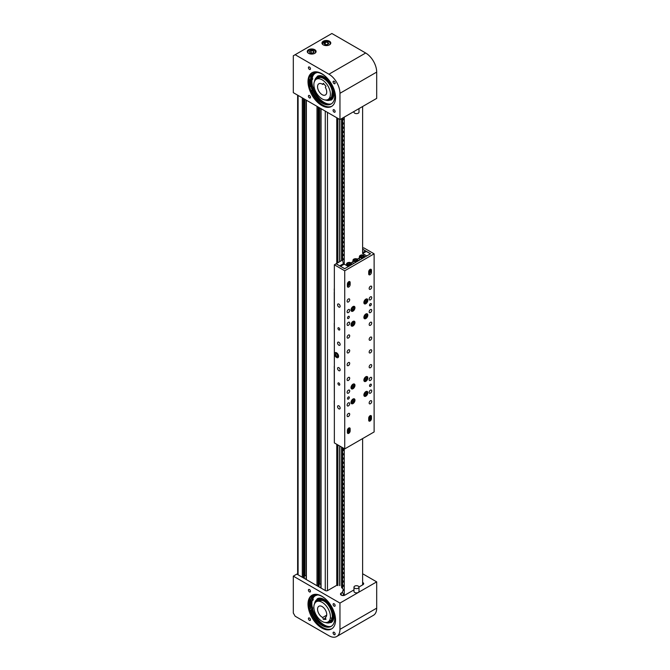 <?xml version="1.0" encoding="UTF-8"?>
<svg xmlns="http://www.w3.org/2000/svg" width="670" height="670" viewBox="0 0 670 670"><rect width="100%" height="100%" fill="white"/><g stroke="black" fill="none" stroke-linecap="round" stroke-linejoin="round"><path stroke-width="1" d="M336.767 585.304L336.767 444.31M336.767 263.318L336.767 117.752M304.389 99.059L304.389 577.573L303.627 578.017M304.867 99.336L304.867 575.513L304.389 575.79M306.14 575.748L304.867 575.513M319.079 107.535L319.079 586.057L318.317 586.493M319.557 107.811L319.557 583.997L319.079 584.274M320.838 584.232L319.557 583.997M309.44 620.395A1.457 0.838 60 0 1 308.493 619.114A1.457 0.838 60 0 1 308.711 617.949A1.457 0.838 60 0 1 309.44 618.016A1.457 0.838 60 0 1 310.394 619.298A1.457 0.838 60 0 1 310.168 620.47A1.457 0.838 60 0 1 309.44 620.395M334.112 634.641A1.457 0.838 60 0 1 333.166 633.359A1.457 0.838 60 0 1 333.384 632.195A1.457 0.838 60 0 1 334.112 632.262A1.457 0.838 60 0 1 335.067 633.544A1.457 0.838 60 0 1 334.841 634.708A1.457 0.838 60 0 1 334.112 634.641M309.44 591.903A1.457 0.838 60 0 1 308.493 590.622A1.457 0.838 60 0 1 308.711 589.458A1.457 0.838 60 0 1 309.44 589.533A1.457 0.838 60 0 1 310.394 590.814A1.457 0.838 60 0 1 310.168 591.979A1.457 0.838 60 0 1 309.44 591.903M334.112 606.149A1.457 0.838 60 0 1 333.166 604.868A1.457 0.838 60 0 1 333.384 603.704A1.457 0.838 60 0 1 334.112 603.77A1.457 0.838 60 0 1 335.067 605.06A1.457 0.838 60 0 1 334.841 606.224A1.457 0.838 60 0 1 334.112 606.149M309.063 605.973L309.691 605.621A20.259 11.692 60 0 1 309.758 599.516M342.604 592.213L341.248 593A2.596 1.499 0 0 0 340.486 594.064A2.596 1.499 0 0 0 341.248 595.119A2.596 1.499 0 0 0 344.916 595.119L353.969 589.893M310.227 605.822A19.48 11.248 60 0 1 310.294 600.002M321.776 627.991A19.48 11.248 60 0 1 309.054 610.822A19.48 11.248 60 0 1 312.036 595.22A19.48 11.248 60 0 1 321.776 596.183A19.48 11.248 60 0 1 334.506 613.343A19.48 11.248 60 0 1 331.516 628.954A19.48 11.248 60 0 1 321.776 627.991M331.968 628.669A19.48 11.248 60 0 1 322.697 627.455A19.48 11.248 60 0 1 310.101 610.713A19.48 11.248 60 0 1 312.505 594.968M328.937 635.73L295.152 616.216L293.309 613.042L293.309 576.141L339.958 603.075L339.958 629.365A15.586 8.995 60 0 1 336.734 636.5A15.586 8.995 60 0 1 328.937 635.73M362.621 573.746L376.691 581.87L376.691 608.159A15.586 8.995 60 0 1 373.458 615.294L336.734 636.5M358.986 586.995L362.914 584.726A2.596 1.499 0 0 0 363.676 583.67A2.596 1.499 0 0 0 362.621 582.465M293.309 576.141L296.852 574.098L325.402 590.588A1.558 0.896 0 0 0 327.605 590.588L337.714 584.751M376.691 581.87L339.958 603.075M325.545 618.067L323.342 619.34L325.989 619.39L325.36 617.514A6.491 3.752 -120 0 0 325.394 617.497A6.491 3.752 -120 0 0 326.282 611.961A6.491 3.752 -120 0 0 318.895 606.25A6.491 3.752 -120 0 0 318.007 611.785A6.491 3.752 -120 0 0 322.714 617.464L326.7 615.152M314.699 611.718A11.683 6.75 -120 0 0 327.99 621.995A11.683 6.75 -120 0 0 329.59 612.028A11.683 6.75 -120 0 0 316.299 601.752A11.683 6.75 -120 0 0 314.699 611.718M323.342 619.34L322.714 617.464M314.322 604.281L317.287 598.787A13.769 7.948 60 0 1 322.211 598.57A13.769 7.948 60 0 1 332.739 610.328A13.769 7.948 60 0 1 331.047 622.623L324.808 622.447M312.622 608.955A17.403 10.05 -120 0 0 326.633 626.048A17.403 10.05 -120 0 0 330.109 626.576M317.697 594.91L315.461 595.638A17.403 10.05 -120 0 0 312.915 598.461M312.161 600.663A17.403 10.05 -120 0 0 312.145 606.811M310.679 608.745L310.378 607.665L310.679 608.745M311.098 599.885L310.805 598.804L311.098 599.885M309.104 606.275L310.503 606.802A1.633 0.946 60 0 1 310.763 606.936A1.633 0.946 60 0 1 311.784 608.377A1.633 0.946 60 0 1 311.525 609.65A1.633 0.946 60 0 1 311.29 609.717A1.231 0.712 -120 0 0 311.115 609.775A1.231 0.712 -120 0 0 310.947 610.822A17.738 10.243 -120 0 0 321.567 625.11A17.738 10.243 -120 0 0 331.106 626.4A17.738 10.243 -120 0 0 333.953 612.615A17.738 10.243 -120 0 0 322.906 596.962A17.738 10.243 -120 0 0 313.367 595.672A17.738 10.243 -120 0 0 311.592 597.23A1.231 0.712 -120 0 0 311.818 598.687A1.633 0.946 60 0 1 311.944 600.781A1.633 0.946 60 0 1 310.805 600.462L309.523 599.298M309.691 605.621L311.424 606.266A1.633 0.946 60 0 1 311.684 606.4A1.633 0.946 60 0 1 312.706 607.849A1.633 0.946 60 0 1 312.438 609.114L311.525 609.65M311.843 609.466A1.231 0.712 -120 0 0 311.86 610.295A17.738 10.243 -120 0 0 322.479 624.582A17.738 10.243 -120 0 0 331.55 626.115M313.836 595.429A17.738 10.243 -120 0 0 312.513 596.694A1.231 0.712 -120 0 0 312.731 598.159A1.633 0.946 60 0 1 312.865 600.253L311.944 600.781M359.003 587.171L359.003 591.409A2.521 1.457 180 0 1 358.81 591.97A2.521 1.457 180 0 1 355.996 592.833A2.521 1.457 180 0 1 353.969 591.409L353.969 587.171A2.521 1.457 180 0 1 354.162 586.61A2.521 1.457 180 0 1 356.976 585.739A2.521 1.457 180 0 1 359.003 587.171A2.521 1.457 180 0 1 358.81 587.724A2.521 1.457 180 0 1 355.996 588.595A2.521 1.457 180 0 1 353.969 587.171M309.44 67.034A1.457 0.838 -120 0 0 308.711 66.958A1.457 0.838 -120 0 0 308.493 68.122A1.457 0.838 -120 0 0 309.44 69.412A1.457 0.838 -120 0 0 310.168 69.479A1.457 0.838 -120 0 0 310.394 68.315A1.457 0.838 -120 0 0 309.44 67.034M334.112 81.279A1.457 0.838 -120 0 0 333.384 81.204A1.457 0.838 -120 0 0 333.166 82.368A1.457 0.838 -120 0 0 334.112 83.65A1.457 0.838 -120 0 0 334.841 83.725A1.457 0.838 -120 0 0 335.067 82.561A1.457 0.838 -120 0 0 334.112 81.279M309.44 95.525A1.457 0.838 -120 0 0 308.711 95.45A1.457 0.838 -120 0 0 308.493 96.614A1.457 0.838 -120 0 0 309.44 97.895A1.457 0.838 -120 0 0 310.168 97.971A1.457 0.838 -120 0 0 310.394 96.807A1.457 0.838 -120 0 0 309.44 95.525M334.112 109.763A1.457 0.838 -120 0 0 333.384 109.696A1.457 0.838 -120 0 0 333.166 110.86A1.457 0.838 -120 0 0 334.112 112.141A1.457 0.838 -120 0 0 334.841 112.217A1.457 0.838 -120 0 0 335.067 111.052A1.457 0.838 -120 0 0 334.112 109.763M309.49 79.286A20.259 11.692 -120 0 0 310.243 85.936L309.574 86.321M329.489 41.239A4.414 2.546 0 0 0 324.682 40.686A4.414 2.546 0 0 0 321.952 43.039A4.414 2.546 0 0 0 323.25 44.848A4.414 2.546 0 0 0 328.057 45.401A4.414 2.546 0 0 0 330.787 43.039A4.414 2.546 0 0 0 329.489 41.239M314.8 49.722A4.414 2.546 0 0 0 309.984 49.17A4.414 2.546 0 0 0 307.262 51.523A4.414 2.546 0 0 0 308.552 53.324A4.414 2.546 0 0 0 313.367 53.876A4.414 2.546 0 0 0 316.089 51.523A4.414 2.546 0 0 0 314.8 49.722M310.763 86.028A19.48 11.248 60 0 1 310.043 79.688M331.968 106.17A19.48 11.248 60 0 1 322.697 104.964A19.48 11.248 60 0 1 310.101 88.214A19.48 11.248 60 0 1 312.505 72.469M321.776 73.683A19.48 11.248 -120 0 0 312.036 72.72A19.48 11.248 -120 0 0 309.054 88.323A19.48 11.248 -120 0 0 321.776 105.492A19.48 11.248 -120 0 0 331.516 106.455A19.48 11.248 -120 0 0 334.506 90.844A19.48 11.248 -120 0 0 321.776 73.683M339.958 119.595L376.691 98.39L376.691 72.092A15.586 8.995 -120 0 0 365.669 53.005L331.876 33.5L293.309 55.769L293.309 92.661L339.958 119.595L339.958 93.298A15.586 8.995 -120 0 0 328.937 74.211L295.152 54.705M322.714 84.437L323.342 83.289L325.989 86.296L325.36 87.443A6.491 3.752 60 0 1 326.282 94.068A6.491 3.752 60 0 1 325.394 94.998A6.491 3.752 60 0 1 319.49 92.167A6.491 3.752 60 0 1 318.007 84.688A6.491 3.752 60 0 1 318.895 83.75A6.491 3.752 60 0 1 322.714 84.437L323.803 83.809M329.59 97.82A11.683 6.75 -120 0 0 326.927 84.353A11.683 6.75 -120 0 0 316.299 79.253A11.683 6.75 -120 0 0 314.699 80.936A11.683 6.75 -120 0 0 317.362 94.395A11.683 6.75 -120 0 0 327.99 99.495A11.683 6.75 -120 0 0 329.59 97.82M314.322 81.782L317.287 76.288A13.769 7.948 60 0 1 327.37 79.454A13.769 7.948 60 0 1 333.836 92.519A13.769 7.948 60 0 1 331.047 100.132L324.808 99.947M317.237 72.486L315.461 73.139A17.403 10.05 -120 0 0 312.279 77.678M311.91 79.814A17.403 10.05 -120 0 0 311.944 82.762A17.403 10.05 -120 0 0 312.689 86.706M313.367 88.8A17.403 10.05 -120 0 0 330.938 103.984M310.512 78.155L310.88 79.278L310.512 78.155M311.316 87.695L311.684 88.809L311.316 87.695M309.054 78.976L310.411 79.956A1.633 0.946 -120 0 0 310.679 80.107A1.633 0.946 -120 0 0 311.374 80.132A1.633 0.946 -120 0 0 311.089 77.837A1.231 0.712 60 0 1 310.696 76.33A17.738 10.243 60 0 1 313.367 73.298A17.738 10.243 60 0 1 320.964 73.507A17.738 10.243 60 0 1 333.568 88.976A17.738 10.243 60 0 1 331.106 104.017A17.738 10.243 60 0 1 323.518 103.808A17.738 10.243 60 0 1 311.927 90.961A1.231 0.712 60 0 1 312.027 89.738A1.231 0.712 60 0 1 312.094 89.705A1.633 0.946 -120 0 0 312.178 89.663A1.633 0.946 -120 0 0 312.346 88.113A1.633 0.946 -120 0 0 310.989 86.773L309.624 86.522M311.374 80.132L312.295 79.596A1.633 0.946 -120 0 0 312.011 77.301A1.231 0.712 60 0 1 311.617 75.794A17.738 10.243 60 0 1 313.836 73.047M331.558 103.733A17.738 10.243 60 0 1 324.439 103.272A17.738 10.243 60 0 1 312.848 90.425A1.231 0.712 60 0 1 312.865 89.278M312.262 89.612L313.016 89.177A1.633 0.946 -120 0 0 313.099 89.135A1.633 0.946 -120 0 0 313.267 87.577A1.633 0.946 -120 0 0 311.91 86.237L310.243 85.936M353.969 111.505L353.969 112.175A2.521 1.457 0 0 0 357.453 113.515A2.521 1.457 0 0 0 359.003 112.175L359.003 108.599M309.984 52.93L312.295 53.29L313.996 52.31L313.376 50.97L311.056 50.61L309.364 51.59L309.984 52.93M312.798 52.997L310.562 53.014M311.19 53.114L311.056 50.61M313.376 52.662L313.376 50.97M325.453 42.185L323.987 43.29L324.908 44.563L327.287 44.748L328.744 43.642L327.831 42.369L325.453 42.185L325.092 44.58M327.647 44.471L325.612 44.622M327.831 44.337L327.831 42.369M341.641 118.623L341.641 260.504L341.658 118.607M341.658 587.799L341.658 447.133L341.641 586.736M341.708 587.858L341.708 447.166M341.708 260.471L341.708 118.582L341.692 260.479M341.692 447.15L341.692 587.749M338.853 304.079A1.817 1.047 -120 0 0 337.948 303.987A1.817 1.047 -120 0 0 337.672 305.445A1.817 1.047 -120 0 0 338.853 307.044A1.817 1.047 -120 0 0 339.765 307.136A1.817 1.047 -120 0 0 340.042 305.679A1.817 1.047 -120 0 0 338.853 304.079M338.853 327.831A1.298 0.754 -120 0 0 338.208 327.764A1.298 0.754 -120 0 0 338.007 328.803A1.298 0.754 -120 0 0 338.853 329.95A1.298 0.754 -120 0 0 339.506 330.017A1.298 0.754 -120 0 0 339.707 328.97A1.298 0.754 -120 0 0 338.853 327.831M338.853 342.244A1.817 1.047 -120 0 0 337.948 342.161A1.817 1.047 -120 0 0 337.672 343.618A1.817 1.047 -120 0 0 338.853 345.217A1.817 1.047 -120 0 0 339.765 345.31A1.817 1.047 -120 0 0 340.042 343.852A1.817 1.047 -120 0 0 338.853 342.244M338.853 367.696A1.817 1.047 -120 0 0 337.948 367.604A1.817 1.047 -120 0 0 337.672 369.061A1.817 1.047 -120 0 0 338.853 370.661A1.817 1.047 -120 0 0 339.765 370.753A1.817 1.047 -120 0 0 340.042 369.296A1.817 1.047 -120 0 0 338.853 367.696M338.853 382.964A1.298 0.754 -120 0 0 338.208 382.897A1.298 0.754 -120 0 0 338.007 383.935A1.298 0.754 -120 0 0 338.853 385.083A1.298 0.754 -120 0 0 339.506 385.149A1.298 0.754 -120 0 0 339.707 384.103A1.298 0.754 -120 0 0 338.853 382.964M338.853 405.861A1.817 1.047 -120 0 0 337.948 405.777A1.817 1.047 -120 0 0 337.672 407.226A1.817 1.047 -120 0 0 338.853 408.834A1.817 1.047 -120 0 0 339.765 408.926A1.817 1.047 -120 0 0 340.042 407.469A1.817 1.047 -120 0 0 338.853 405.861M336.558 352.797A2.856 1.65 -120 0 0 335.134 352.654A2.856 1.65 -120 0 0 334.699 354.941A2.856 1.65 -120 0 0 336.558 357.462A2.856 1.65 -120 0 0 337.99 357.604A2.856 1.65 -120 0 0 338.425 355.318A2.856 1.65 -120 0 0 336.558 352.797M335.93 352.546A2.856 1.65 -120 0 0 335.829 353.157L337.973 355.058L337.655 356.599A2.856 1.65 -120 0 0 337.847 356.716A2.856 1.65 -120 0 0 338.476 356.968M370.443 386.356A1.298 0.754 120 0 0 371.289 385.208A1.298 0.754 120 0 0 371.096 384.17A1.298 0.754 120 0 0 370.443 384.237A1.298 0.754 120 0 0 369.597 385.376A1.298 0.754 120 0 0 369.79 386.423A1.298 0.754 120 0 0 370.443 386.356M348.408 318.501A1.298 0.754 120 0 0 349.254 317.354A1.298 0.754 120 0 0 349.053 316.315A1.298 0.754 120 0 0 348.408 316.374A1.298 0.754 120 0 0 347.554 317.521A1.298 0.754 120 0 0 347.755 318.56A1.298 0.754 120 0 0 348.408 318.501M370.443 305.771A1.298 0.754 120 0 0 371.289 304.632A1.298 0.754 120 0 0 371.096 303.594A1.298 0.754 120 0 0 370.443 303.652A1.298 0.754 120 0 0 369.597 304.8A1.298 0.754 120 0 0 369.79 305.838A1.298 0.754 120 0 0 370.443 305.771M348.408 399.077A1.298 0.754 120 0 0 349.254 397.93A1.298 0.754 120 0 0 349.053 396.891A1.298 0.754 120 0 0 348.408 396.958A1.298 0.754 120 0 0 347.554 398.106A1.298 0.754 120 0 0 347.755 399.144A1.298 0.754 120 0 0 348.408 399.077M348.777 428.021A1.951 1.122 120 0 0 347.395 430.408L347.395 432.527A1.951 1.122 120 0 0 347.797 433.423A1.951 1.122 120 0 0 349.296 432.895A1.951 1.122 120 0 0 350.15 430.936L350.15 428.817A1.951 1.122 120 0 0 349.748 427.929A1.951 1.122 120 0 0 348.777 428.021M370.075 415.727A1.951 1.122 120 0 0 368.701 418.114L368.701 420.232A1.951 1.122 120 0 0 369.103 421.12A1.951 1.122 120 0 0 370.602 420.601A1.951 1.122 120 0 0 371.456 418.641L371.456 416.522A1.951 1.122 120 0 0 371.046 415.626A1.951 1.122 120 0 0 370.075 415.727M370.075 269.407A1.951 1.122 120 0 0 368.701 271.794L368.701 273.913A1.951 1.122 120 0 0 369.103 274.809A1.951 1.122 120 0 0 370.602 274.281A1.951 1.122 120 0 0 371.456 272.322L371.456 270.203A1.951 1.122 120 0 0 371.046 269.315A1.951 1.122 120 0 0 370.075 269.407M348.777 281.71A1.951 1.122 120 0 0 347.395 284.088L347.395 286.216A1.951 1.122 120 0 0 347.797 287.103A1.951 1.122 120 0 0 349.296 286.584A1.951 1.122 120 0 0 350.15 284.624L350.15 282.505A1.951 1.122 120 0 0 349.748 281.609A1.951 1.122 120 0 0 348.777 281.71M348.408 338.007A1.817 1.047 120 0 0 349.598 336.407A1.817 1.047 120 0 0 349.313 334.95A1.817 1.047 120 0 0 348.408 335.042A1.817 1.047 120 0 0 347.219 336.642A1.817 1.047 120 0 0 347.496 338.099A1.817 1.047 120 0 0 348.408 338.007M370.443 340.125A1.817 1.047 120 0 0 371.632 338.526A1.817 1.047 120 0 0 371.356 337.069A1.817 1.047 120 0 0 370.443 337.161A1.817 1.047 120 0 0 369.254 338.76A1.817 1.047 120 0 0 369.53 340.218A1.817 1.047 120 0 0 370.443 340.125M348.408 352.847A1.817 1.047 120 0 0 349.598 351.248A1.817 1.047 120 0 0 349.313 349.79A1.817 1.047 120 0 0 348.408 349.882A1.817 1.047 120 0 0 347.219 351.482A1.817 1.047 120 0 0 347.496 352.939A1.817 1.047 120 0 0 348.408 352.847M348.408 416.464A1.817 1.047 120 0 0 349.598 414.864A1.817 1.047 120 0 0 349.313 413.407A1.817 1.047 120 0 0 348.408 413.499A1.817 1.047 120 0 0 347.219 415.099A1.817 1.047 120 0 0 347.496 416.556A1.817 1.047 120 0 0 348.408 416.464M348.408 312.563A1.817 1.047 120 0 0 349.598 310.955A1.817 1.047 120 0 0 349.313 309.498A1.817 1.047 120 0 0 348.408 309.59A1.817 1.047 120 0 0 347.219 311.19A1.817 1.047 120 0 0 347.496 312.647A1.817 1.047 120 0 0 348.408 312.563M370.443 312.563A1.817 1.047 120 0 0 371.632 310.955A1.817 1.047 120 0 0 371.356 309.498A1.817 1.047 120 0 0 370.443 309.59A1.817 1.047 120 0 0 369.254 311.19A1.817 1.047 120 0 0 369.53 312.647A1.817 1.047 120 0 0 370.443 312.563M348.408 325.285A1.817 1.047 120 0 0 349.598 323.685A1.817 1.047 120 0 0 349.313 322.228A1.817 1.047 120 0 0 348.408 322.312A1.817 1.047 120 0 0 347.219 323.92A1.817 1.047 120 0 0 347.496 325.377A1.817 1.047 120 0 0 348.408 325.285M370.443 325.285A1.817 1.047 120 0 0 371.632 323.685A1.817 1.047 120 0 0 371.356 322.228A1.817 1.047 120 0 0 370.443 322.312A1.817 1.047 120 0 0 369.254 323.92A1.817 1.047 120 0 0 369.53 325.377A1.817 1.047 120 0 0 370.443 325.285M348.408 405.861A1.817 1.047 120 0 0 349.598 404.261A1.817 1.047 120 0 0 349.313 402.804A1.817 1.047 120 0 0 348.408 402.896A1.817 1.047 120 0 0 347.219 404.496A1.817 1.047 120 0 0 347.496 405.953A1.817 1.047 120 0 0 348.408 405.861M348.408 393.139A1.817 1.047 120 0 0 349.598 391.54A1.817 1.047 120 0 0 349.313 390.082A1.817 1.047 120 0 0 348.408 390.175A1.817 1.047 120 0 0 347.219 391.774A1.817 1.047 120 0 0 347.496 393.231A1.817 1.047 120 0 0 348.408 393.139M348.408 380.418A1.817 1.047 120 0 0 349.598 378.818A1.817 1.047 120 0 0 349.313 377.361A1.817 1.047 120 0 0 348.408 377.445A1.817 1.047 120 0 0 347.219 379.053A1.817 1.047 120 0 0 347.496 380.51A1.817 1.047 120 0 0 348.408 380.418M348.408 365.577A1.817 1.047 120 0 0 349.598 363.969A1.817 1.047 120 0 0 349.313 362.512A1.817 1.047 120 0 0 348.408 362.604A1.817 1.047 120 0 0 347.219 364.204A1.817 1.047 120 0 0 347.496 365.661A1.817 1.047 120 0 0 348.408 365.577M370.443 352.847A1.817 1.047 120 0 0 371.632 351.248A1.817 1.047 120 0 0 371.356 349.79A1.817 1.047 120 0 0 370.443 349.882A1.817 1.047 120 0 0 369.254 351.482A1.817 1.047 120 0 0 369.53 352.939A1.817 1.047 120 0 0 370.443 352.847M370.443 367.696A1.817 1.047 120 0 0 371.632 366.088A1.817 1.047 120 0 0 371.356 364.639A1.817 1.047 120 0 0 370.443 364.723A1.817 1.047 120 0 0 369.254 366.331A1.817 1.047 120 0 0 369.53 367.788A1.817 1.047 120 0 0 370.443 367.696M370.443 380.418A1.817 1.047 120 0 0 371.632 378.818A1.817 1.047 120 0 0 371.356 377.361A1.817 1.047 120 0 0 370.443 377.445A1.817 1.047 120 0 0 369.254 379.053A1.817 1.047 120 0 0 369.53 380.51A1.817 1.047 120 0 0 370.443 380.418M370.443 393.139A1.817 1.047 120 0 0 371.632 391.54A1.817 1.047 120 0 0 371.356 390.082A1.817 1.047 120 0 0 370.443 390.175A1.817 1.047 120 0 0 369.254 391.774A1.817 1.047 120 0 0 369.53 393.231A1.817 1.047 120 0 0 370.443 393.139M370.443 299.833A1.817 1.047 120 0 0 371.632 298.234A1.817 1.047 120 0 0 371.356 296.776A1.817 1.047 120 0 0 370.443 296.869A1.817 1.047 120 0 0 369.254 298.468A1.817 1.047 120 0 0 369.53 299.925A1.817 1.047 120 0 0 370.443 299.833M370.443 289.231A1.817 1.047 120 0 0 371.632 287.631A1.817 1.047 120 0 0 371.356 286.174A1.817 1.047 120 0 0 370.443 286.266A1.817 1.047 120 0 0 369.254 287.866A1.817 1.047 120 0 0 369.53 289.323A1.817 1.047 120 0 0 370.443 289.231M348.408 301.961A1.817 1.047 120 0 0 349.598 300.353A1.817 1.047 120 0 0 349.313 298.895A1.817 1.047 120 0 0 348.408 298.988A1.817 1.047 120 0 0 347.219 300.587A1.817 1.047 120 0 0 347.496 302.044A1.817 1.047 120 0 0 348.408 301.961M370.443 403.742A1.817 1.047 120 0 0 371.632 402.142A1.817 1.047 120 0 0 371.356 400.685A1.817 1.047 120 0 0 370.443 400.777A1.817 1.047 120 0 0 369.254 402.377A1.817 1.047 120 0 0 369.53 403.834A1.817 1.047 120 0 0 370.443 403.742M365.853 318.552A2.789 1.608 120 0 0 367.679 316.089A2.789 1.608 120 0 0 367.244 313.853A2.789 1.608 120 0 0 365.853 313.996A2.789 1.608 120 0 0 364.028 316.449A2.789 1.608 120 0 0 364.455 318.685A2.789 1.608 120 0 0 365.853 318.552M365.853 381.322A2.789 1.608 120 0 0 367.679 378.86A2.789 1.608 120 0 0 367.244 376.624A2.789 1.608 120 0 0 365.853 376.758A2.789 1.608 120 0 0 364.028 379.22A2.789 1.608 120 0 0 364.455 381.456A2.789 1.608 120 0 0 365.853 381.322M352.998 388.742A2.789 1.608 120 0 0 354.824 386.28A2.789 1.608 120 0 0 354.397 384.044A2.789 1.608 120 0 0 352.998 384.178A2.789 1.608 120 0 0 351.172 386.64A2.789 1.608 120 0 0 351.599 388.876A2.789 1.608 120 0 0 352.998 388.742M352.998 403.583A2.789 1.608 120 0 0 354.824 401.121A2.789 1.608 120 0 0 354.397 398.885A2.789 1.608 120 0 0 352.998 399.027A2.789 1.608 120 0 0 351.172 401.489A2.789 1.608 120 0 0 351.599 403.725A2.789 1.608 120 0 0 352.998 403.583M352.998 325.972A2.789 1.608 120 0 0 354.824 323.51A2.789 1.608 120 0 0 354.397 321.273A2.789 1.608 120 0 0 352.998 321.416A2.789 1.608 120 0 0 351.172 323.87A2.789 1.608 120 0 0 351.599 326.114A2.789 1.608 120 0 0 352.998 325.972M365.853 303.711A2.789 1.608 120 0 0 367.679 301.249A2.789 1.608 120 0 0 367.244 299.013A2.789 1.608 120 0 0 365.853 299.147A2.789 1.608 120 0 0 364.028 301.609A2.789 1.608 120 0 0 364.455 303.845A2.789 1.608 120 0 0 365.853 303.711M352.998 311.131A2.789 1.608 120 0 0 354.824 308.669A2.789 1.608 120 0 0 354.397 306.433A2.789 1.608 120 0 0 352.998 306.567A2.789 1.608 120 0 0 351.172 309.029A2.789 1.608 120 0 0 351.599 311.265A2.789 1.608 120 0 0 352.998 311.131M365.853 396.163A2.789 1.608 120 0 0 367.679 393.7A2.789 1.608 120 0 0 367.244 391.464A2.789 1.608 120 0 0 365.853 391.607A2.789 1.608 120 0 0 364.028 394.06A2.789 1.608 120 0 0 364.455 396.297A2.789 1.608 120 0 0 365.853 396.163M348.5 429.487L348.5 428.498A1.172 0.678 120 0 0 348.459 428.247M347.764 429.118L347.764 429.562M369.798 417.184L369.798 416.204A1.172 0.678 120 0 0 369.765 415.944M369.07 416.815L369.07 417.268M368.701 273.544A1.172 0.678 120 0 0 369.698 272.522M347.395 285.839A1.172 0.678 120 0 0 348.4 284.817M344.732 448.908L344.732 270.789L334.355 264.792L334.355 442.92L344.732 448.908L374.12 431.949L374.12 253.821L363.743 247.833L362.621 248.478M344.732 270.789L374.12 253.821M334.355 264.792L336.106 263.787L344.64 268.72L370.535 253.771L362.621 249.198M347.42 286.492A1.951 1.122 120 0 0 348.995 284.457M368.718 274.189A1.951 1.122 120 0 0 370.301 272.162M370.351 417.494L370.351 415.886A1.951 1.122 120 0 0 370.326 415.609M349.045 429.797L349.045 428.18A1.951 1.122 120 0 0 349.028 427.904M334.355 288.904L334.355 281.442M334.246 323.258L334.355 333.987M334.246 292.237L334.355 323.325M334.246 288.845L334.355 293.15M334.355 366.515L334.355 359.053M334.246 400.869L334.355 411.598M334.246 369.848L334.355 400.936M334.246 366.457L334.355 370.761M353.325 307.379L352.269 308.007L351.75 309.373L352.294 310.109L353.358 309.481L353.877 308.108L353.325 307.379M352.973 307.589L353.877 308.108M351.867 309.079L352.654 307.773M352.043 308.602L353.358 309.481M364.639 302.203L365.368 302.673L366.398 301.793L366.699 300.445L365.971 299.976L364.941 300.855L364.639 302.203M365.937 300.001L366.699 300.445M364.773 301.601L365.46 300.403M364.924 300.922L366.398 301.793M364.639 317.044L365.368 317.513L366.398 316.634L366.699 315.285L365.971 314.816L364.941 315.696L364.639 317.044M365.937 314.841L366.699 315.285M364.773 316.441L365.46 315.252M364.924 315.763L366.398 316.634M352.177 322.974L351.758 324.339L352.395 324.95L353.45 324.205L353.869 322.831L353.232 322.22L352.177 322.974M353.04 322.354L353.869 322.831M351.901 323.886L352.621 322.655M352.068 323.325L353.45 324.205M364.639 379.815L365.368 380.284L366.398 379.404L366.699 378.056L365.971 377.587L364.941 378.466L364.639 379.815M365.937 377.612L366.699 378.056M364.773 379.212L365.46 378.014M364.924 378.533L366.398 379.404M351.784 387.235L352.512 387.704L353.542 386.825L353.844 385.476L353.115 385.007L352.085 385.887L351.784 387.235M353.082 385.032L353.844 385.476M351.918 386.632L352.604 385.443M352.068 385.953L353.542 386.825M351.784 402.075L352.512 402.544L353.542 401.665L353.844 400.317L353.115 399.848L352.085 400.727L351.784 402.075M353.082 399.881L353.844 400.317M351.918 401.481L352.604 400.283M352.068 400.794L353.542 401.665M364.639 394.655L365.368 395.124L366.398 394.245L366.699 392.896L365.971 392.427L364.941 393.307L364.639 394.655M365.937 392.453L366.699 392.896M364.773 394.052L365.46 392.863M364.924 393.374L366.398 394.245M337.571 355.05A1.298 0.754 -120 0 0 336.608 353.894A1.298 0.754 -120 0 0 335.913 355A1.298 0.754 -120 0 0 336.876 356.147A1.298 0.754 -120 0 0 337.655 355.703A1.298 0.754 -120 0 0 337.571 355.05M336.868 353.685L337.169 353.249L338.375 354.949L337.856 355.083L336.868 353.685L335.754 353.626L335.628 354.966L336.625 356.356L337.739 356.423L337.856 355.083M337.772 356.541L336.625 356.356M338.584 356.356L338.358 355.108M337.169 353.249L335.796 353.4M335.628 354.966L335.754 353.626M335.729 353.542L335.603 354.949L336.642 356.406L338.023 356.549M336.507 352.763L335.821 353.165M370.443 253.821L366.289 251.426L362.621 253.545L366.766 255.94L370.443 253.821M340.586 266.375L344.732 268.662L348.408 266.543L344.254 264.147L344.254 117.108M340.586 266.266L344.254 264.147M350.946 262.833L352.973 261.66M357.37 259.123L359.396 257.95M362.621 106.513L362.621 253.545M343.551 259.399L336.122 263.796M362.621 249.307L365.502 250.974L362.621 252.632M362.621 253.076L365.502 250.974M364.639 252.381L364.639 251.953M336.122 263.695L339.791 265.923M343.551 263.645L339.791 265.814M359.983 259.859A2.596 1.499 180 0 1 359.396 258.913L359.396 256.577A2.596 1.499 180 0 1 359.597 256.007M360.611 256.032L360.803 256.895L362.194 257.221L363.383 256.694L363.182 255.84L361.8 255.505L360.611 256.032M362.704 256.995L361.289 257.012M361.859 257.146L361.8 255.505M363.182 256.786L363.182 255.84M353.559 263.57A2.596 1.499 180 0 1 352.973 262.623L352.973 260.287A2.596 1.499 180 0 1 353.735 259.231M356.624 260.689L357.018 259.851L355.954 259.24L354.505 259.466L354.12 260.303L355.184 260.915L356.624 260.689M354.505 260.529L354.505 259.466M356.34 260.731L354.798 260.697M355.862 260.806L355.954 259.24M350.201 264.399L350.586 263.561L349.531 262.95L348.082 263.176L347.688 264.014L348.752 264.625L350.201 264.399M348.082 264.24L348.082 263.176M349.908 264.449L348.366 264.407M349.439 264.516L349.531 262.95M370.292 270.278L369.714 271.635L370.292 270.278M370.041 270.404L370.535 270.68M369.58 270.981L370.242 271.367M348.986 282.572L348.408 283.938L348.986 282.572M348.743 282.698L349.229 282.983M348.274 283.276L348.936 283.661M347.504 429.721A1.817 1.047 -60 0 1 348.375 429.445A1.817 1.047 -60 0 1 348.584 429.52A1.817 1.047 -60 0 1 348.743 429.663M348.986 431.011L348.408 432.368L348.986 431.011M348.743 431.137L349.229 431.421M348.274 431.715L348.936 432.1M368.81 417.418A1.817 1.047 -60 0 1 369.681 417.15A1.817 1.047 -60 0 1 369.882 417.226A1.817 1.047 -60 0 1 370.049 417.368M370.292 418.716L369.714 420.073L370.292 418.716M370.041 418.842L370.535 419.118M369.58 419.42L370.242 419.797M342.688 118.02L343.635 119.52L342.604 120.232L342.604 122.007L343.635 123.757L342.604 124.469L342.604 126.245L343.635 128.004L342.604 128.715L342.604 130.491L343.635 132.241L342.604 132.953L342.604 134.729L343.635 136.479L342.604 137.199L342.604 138.975L343.635 140.725L342.604 141.437L342.604 143.213L343.635 144.963L342.604 145.675L342.604 147.45L343.635 149.209L342.604 149.921L342.604 151.696L343.635 153.447L342.604 154.159L342.604 155.934L343.635 157.685L342.604 158.405L342.604 160.18L343.635 161.931L342.604 162.642L342.604 164.418L343.635 166.168L342.604 166.88L342.604 168.656L343.635 170.415L342.604 171.126L342.604 172.902L343.635 174.652L342.604 175.364L342.604 177.14L343.635 178.89L342.604 179.602L342.604 181.386L343.635 183.136L342.604 183.848L342.604 185.624L343.635 187.374L342.604 188.086L342.604 189.861L343.635 191.612L342.604 192.332L342.604 194.107L343.635 195.858L342.604 196.57L342.604 198.345L343.635 200.095L342.604 200.807L342.604 202.591L343.635 204.342L342.604 205.054L342.604 206.829L343.635 208.579L342.604 209.291L342.604 211.067L343.635 212.817L342.604 213.537L342.604 215.313L343.635 217.063L342.604 217.775L342.604 219.551L343.635 221.301L342.604 222.013L342.604 223.797L343.635 225.547L342.604 226.259L342.604 228.034L343.635 229.785L342.604 230.497L342.604 232.272L343.635 234.023L342.604 234.743L342.604 236.518L343.635 238.269L342.604 238.981L342.604 240.756L343.635 242.507L342.604 243.218L342.604 245.002L343.635 246.753L342.604 247.465L342.604 249.24L343.635 250.99L342.604 251.702L342.604 253.478L343.635 255.228L342.604 255.948L342.604 257.724L343.635 259.474L342.604 260.186L343.476 264.164M342.604 264.675L342.604 265.102M343.517 255.354L342.73 255.789M343.517 251.108L342.73 251.543M343.517 238.386L342.73 238.822M343.517 234.148L342.73 234.584M343.517 225.664L342.73 226.1M343.517 221.427L342.73 221.862M343.517 208.697L342.73 209.132M343.517 204.459L342.73 204.894M343.517 191.737L342.73 192.173M343.517 179.016L342.73 179.451M343.517 174.77L342.73 175.205M343.517 162.048L342.73 162.483M343.517 157.81L342.73 158.246M343.517 149.326L342.73 149.762M343.517 145.089L342.73 145.524M343.517 132.358L342.73 132.794M343.517 128.121L342.73 128.556M362.621 438.582L362.621 584.902M342.604 447.677L343.635 450.315L342.604 451.036L342.604 452.811L343.635 454.562L342.604 455.273L342.604 457.049L343.635 458.799L342.604 459.511L342.604 461.295L343.635 463.045L342.604 463.757L342.604 465.533L343.635 467.283L342.604 467.995L342.604 469.77L343.635 471.521L342.604 472.241L342.604 474.017L343.635 475.767L342.604 476.479L342.604 478.254L343.635 480.005L342.604 480.717L342.604 482.501L343.635 484.251L342.604 484.963L342.604 486.738L343.635 488.489L342.604 489.201L342.604 490.976L343.635 492.726L342.604 493.447L342.604 495.222L343.635 496.972L342.604 497.684L342.604 499.46L343.635 501.21L342.604 501.922L342.604 503.706L343.635 505.456L342.604 506.168L342.604 507.944L343.635 509.694L342.604 510.406L342.604 512.181L343.635 513.932L342.604 514.652L342.604 516.428L343.635 518.178L342.604 518.89L342.604 520.665L343.635 522.416L342.604 523.128L342.604 524.912L343.635 526.662L342.604 527.374L342.604 529.149L343.635 530.9L342.604 531.611L342.604 533.387L343.635 535.137L342.604 535.858L342.604 537.633L343.635 539.384L342.604 540.095L342.604 541.871L343.635 543.621L342.604 544.333L342.604 546.109L343.635 547.867L342.604 548.579L342.604 550.355L343.635 552.105L342.604 552.817L342.604 554.593L343.635 556.343L342.604 557.063L342.604 558.839L343.635 560.589L342.604 561.301L342.604 563.076L343.635 564.827L342.604 565.539L342.604 567.314L343.635 569.073L342.604 569.785L342.604 571.56L343.635 573.311L342.604 574.023L342.604 575.798L343.635 577.548L342.604 578.269L342.604 580.044L343.635 581.794L342.604 582.506L342.604 584.282L343.635 586.032L342.604 586.744L342.604 588.52L343.635 590.27L342.604 590.99L342.604 592.766L343.635 594.516L342.604 595.538M344.254 448.632L344.254 595.395M342.73 450.877L343.517 450.441M342.73 463.598L343.517 463.163M342.73 467.836L343.517 467.4M342.73 480.566L343.517 480.13M342.73 484.804L343.517 484.368M342.73 493.288L343.517 492.852M342.73 497.525L343.517 497.09M342.73 510.247L343.517 509.811M342.73 514.493L343.517 514.058M342.73 527.215L343.517 526.779M342.73 539.936L343.517 539.501M342.73 544.182L343.517 543.747M342.73 556.904L343.517 556.469M342.73 569.626L343.517 569.19M342.73 573.863L343.517 573.428M342.73 586.593L343.517 586.149M342.73 590.831L343.517 590.396M327.471 112.384L327.471 590.655M298.091 95.416L298.091 574.818M302.296 97.845L302.296 577.247M303.393 98.482L303.393 577.883M306.374 100.199L306.374 579.6M316.985 106.329L316.985 585.731M318.091 106.966L318.091 586.367M321.064 108.682L321.064 588.084M325.268 111.111L325.268 590.513M376.691 608.159L339.958 629.365M341.248 595.119L341.248 593M316.19 601.819A12.202 7.043 60 0 1 322.069 600.153A12.202 7.043 60 0 1 331.918 612.212A12.202 7.043 60 0 1 327.873 622.053M325.478 622.531A13.249 7.646 -120 0 0 325.679 622.597A13.249 7.646 -120 0 0 332.973 614.047A13.249 7.646 -120 0 0 321.918 599.24A13.249 7.646 -120 0 0 314.582 603.653M331.901 618.293A11.683 6.75 60 0 1 330.963 618.042M310.646 600.32A18.961 10.946 -120 0 0 310.595 605.956M320.327 622.983A17.922 10.343 60 0 1 311.986 609.382M311.316 606.233A17.922 10.343 60 0 1 311.382 600.814M312.513 597.749A17.922 10.343 60 0 1 316.056 594.868M310.503 606.802L311.424 606.266M310.947 610.822L311.86 610.295M311.818 598.687L312.731 598.159M311.592 597.23L312.513 596.694M328.937 74.211L365.669 53.005M339.958 93.298L376.691 72.092M325.478 100.031A13.249 7.646 -120 0 0 333.099 92.569A13.249 7.646 -120 0 0 324.113 77.795A13.249 7.646 -120 0 0 314.582 81.154M316.19 79.32A12.202 7.043 60 0 1 325.419 79.571A12.202 7.043 60 0 1 332.37 92.242A12.202 7.043 60 0 1 327.873 99.562M311.801 86.221A17.922 10.343 60 0 1 311.207 82.812A17.922 10.343 60 0 1 311.148 80.199M311.751 76.924A17.922 10.343 60 0 1 315.587 72.536M310.411 79.948A18.961 10.946 -120 0 0 310.478 82.485A18.961 10.946 -120 0 0 311.106 86.095M322.262 102.058A17.922 10.343 60 0 1 312.806 89.345M311.617 75.794L310.696 76.33M311.91 86.237L310.989 86.773M312.848 90.425L311.927 90.961M312.011 77.301L311.089 77.837M314.607 53.432A3.894 2.253 0 0 0 314.431 50.359A3.894 2.253 0 0 0 309.012 50.309A3.894 2.253 0 0 0 308.753 53.432M307.547 52.428A4.154 2.395 180 0 1 307.522 52.16A4.154 2.395 180 0 1 308.837 50.409M314.615 50.468A4.154 2.395 180 0 1 315.83 52.16A4.154 2.395 180 0 1 315.805 52.428M329.297 44.949A3.894 2.253 0 0 0 329.531 42.16A3.894 2.253 0 0 0 324.875 41.389A3.894 2.253 0 0 0 323.442 44.949M329.213 41.925A4.154 2.395 180 0 1 330.528 43.676A4.154 2.395 180 0 1 330.503 43.944M322.236 43.944A4.154 2.395 180 0 1 322.211 43.676A4.154 2.395 180 0 1 323.526 41.925M337.898 585.597L337.898 444.964M337.898 262.665L337.898 118.406M337.714 118.297L337.714 262.774M337.714 444.855L337.714 585.555M339.849 585.647L339.849 446.094M339.849 261.543L339.849 119.528M339.665 119.427L339.665 261.643M339.665 445.986L339.665 585.597M341.566 118.665L341.566 260.546M341.566 447.083L341.566 586.635M342.63 586.635L342.63 584.424M342.63 582.398L342.63 580.187M342.63 578.16L342.63 575.94M342.63 573.914L342.63 571.703M342.63 569.676L342.63 567.457M342.63 565.43L342.63 563.219M342.63 561.192L342.63 558.981M342.63 556.954L342.63 554.735M342.63 552.708L342.63 550.497M342.63 548.47L342.63 546.251M342.63 544.224L342.63 542.013M342.63 539.986L342.63 537.775M342.63 535.749L342.63 533.529M342.63 531.503L342.63 529.292M342.63 527.265L342.63 525.045M342.63 523.019L342.63 520.808M342.63 518.781L342.63 516.57M342.63 514.543L342.63 512.324M342.63 510.297L342.63 508.086M342.63 506.059L342.63 503.84M342.63 501.813L342.63 499.602M342.63 497.576L342.63 495.365M342.63 493.338L342.63 491.118M342.63 489.092L342.63 486.881M342.63 484.854L342.63 482.635M342.63 480.608L342.63 478.397M342.63 476.37L342.63 474.159M342.63 472.132L342.63 469.913M342.63 467.886L342.63 465.675M342.63 463.648L342.63 461.437M342.63 459.402L342.63 457.191M342.63 455.165L342.63 452.954M342.63 450.927L342.63 448.707M342.63 259.935L342.63 257.866M342.63 255.84L342.63 253.62M342.63 251.593L342.63 249.382M342.63 247.356L342.63 245.136M342.63 243.109L342.63 240.898M342.63 238.872L342.63 236.661M342.63 234.634L342.63 232.415M342.63 230.388L342.63 228.177M342.63 226.15L342.63 223.931M342.63 221.904L342.63 219.693M342.63 217.666L342.63 215.455M342.63 213.429L342.63 211.209M342.63 209.182L342.63 206.971M342.63 204.945L342.63 202.725M342.63 200.698L342.63 198.488M342.63 196.461L342.63 194.25M342.63 192.223L342.63 190.004M342.63 187.977L342.63 185.766M342.63 183.739L342.63 181.528M342.63 179.493L342.63 177.282M342.63 175.255L342.63 173.044M342.63 171.017L342.63 168.798M342.63 166.771L342.63 164.56M342.63 162.534L342.63 160.323M342.63 158.296L342.63 156.077M342.63 154.05L342.63 151.839M342.63 149.812L342.63 147.593M342.63 145.566L342.63 143.355M342.63 141.328L342.63 139.117M342.63 137.09L342.63 134.871M342.63 132.844L342.63 130.633M342.63 128.607L342.63 126.387M342.63 124.36L342.63 122.149M342.63 120.123L342.63 118.046M342.437 118.163L342.437 260.044M342.437 447.585L342.437 588.277M349.305 284.13L350.15 284.624M370.611 271.836L371.456 272.322M370.351 415.886L371.456 416.522M349.045 428.18L350.15 428.817M351.13 309.188A2.471 1.424 120 0 0 351.968 310.997A2.471 1.424 120 0 0 354.338 308.845A2.471 1.424 120 0 0 353.659 306.491A2.471 1.424 120 0 0 352.353 307.061M353.634 306.324A2.596 1.499 -60 0 1 354.02 306.441A2.596 1.499 -60 0 1 354.556 307.681M352.772 310.779A2.596 1.499 -60 0 1 351.909 311.064M351.825 311.056A2.596 1.499 -60 0 1 351.423 310.939A2.596 1.499 -60 0 1 351.13 310.662M363.986 301.768A2.471 1.424 120 0 0 363.969 302.773A2.471 1.424 120 0 0 366.071 303.049A2.471 1.424 120 0 0 367.361 299.875A2.471 1.424 120 0 0 365.209 299.641M366.49 298.904A2.596 1.499 -60 0 1 366.875 299.021A2.596 1.499 -60 0 1 367.361 299.741M365.619 303.359A2.596 1.499 -60 0 1 364.279 303.518A2.596 1.499 -60 0 1 363.986 303.242M363.986 316.609A2.471 1.424 120 0 0 363.969 317.613A2.471 1.424 120 0 0 366.071 317.89A2.471 1.424 120 0 0 367.361 314.716A2.471 1.424 120 0 0 365.209 314.481M366.49 313.744A2.596 1.499 -60 0 1 366.875 313.861A2.596 1.499 -60 0 1 367.361 314.59M365.619 318.208A2.596 1.499 -60 0 1 364.279 318.359A2.596 1.499 -60 0 1 363.986 318.091M351.13 324.029A2.471 1.424 120 0 0 351.834 325.821A2.471 1.424 120 0 0 353.861 324.598A2.471 1.424 120 0 0 354.38 321.801A2.471 1.424 120 0 0 352.353 321.91M353.634 321.165A2.596 1.499 -60 0 1 354.02 321.282A2.596 1.499 -60 0 1 354.556 322.53M352.772 325.628A2.596 1.499 -60 0 1 351.423 325.779A2.596 1.499 -60 0 1 351.13 325.511M363.986 379.379A2.471 1.424 120 0 0 363.969 380.384A2.471 1.424 120 0 0 366.071 380.661A2.471 1.424 120 0 0 367.361 377.486A2.471 1.424 120 0 0 365.209 377.252M366.49 376.515A2.596 1.499 -60 0 1 366.875 376.632A2.596 1.499 -60 0 1 367.361 377.352A2.596 1.499 -60 0 1 367.411 377.872M365.619 380.97A2.596 1.499 -60 0 1 364.279 381.13A2.596 1.499 -60 0 1 363.986 380.853M351.13 386.799A2.471 1.424 120 0 0 351.114 387.804A2.471 1.424 120 0 0 353.216 388.081A2.471 1.424 120 0 0 354.514 384.907A2.471 1.424 120 0 0 352.353 384.672M353.634 383.935A2.596 1.499 -60 0 1 354.02 384.052A2.596 1.499 -60 0 1 354.505 384.773A2.596 1.499 -60 0 1 354.556 385.292M352.772 388.391A2.596 1.499 -60 0 1 351.423 388.55A2.596 1.499 -60 0 1 351.13 388.273M351.13 401.64A2.471 1.424 120 0 0 351.114 402.645A2.471 1.424 120 0 0 353.216 402.921A2.471 1.424 120 0 0 354.514 399.747A2.471 1.424 120 0 0 352.353 399.521M353.634 398.776A2.596 1.499 -60 0 1 354.02 398.893A2.596 1.499 -60 0 1 354.505 399.622A2.596 1.499 -60 0 1 354.556 400.141M352.772 403.24A2.596 1.499 -60 0 1 351.423 403.39A2.596 1.499 -60 0 1 351.13 403.122M363.986 394.22A2.471 1.424 120 0 0 363.969 395.225A2.471 1.424 120 0 0 366.071 395.501A2.471 1.424 120 0 0 367.361 392.327A2.471 1.424 120 0 0 365.209 392.092M366.49 391.355A2.596 1.499 -60 0 1 366.875 391.473A2.596 1.499 -60 0 1 367.361 392.201M365.619 395.819A2.596 1.499 -60 0 1 364.279 395.97A2.596 1.499 -60 0 1 363.986 395.702M365.502 251.242L362.621 252.908M343.517 263.93L339.933 265.998M343.501 264.114L340.084 266.082M364.153 256.886A2.337 1.348 0 0 0 362.889 255.119A2.337 1.348 0 0 0 359.832 255.848A2.337 1.348 0 0 0 361.105 257.615A2.337 1.348 0 0 0 364.153 256.886M359.731 255.848A2.596 1.499 180 0 1 360.259 255.463M363.735 255.463A2.596 1.499 180 0 1 364.589 256.577A2.596 1.499 180 0 1 364.396 257.154A2.596 1.499 180 0 1 363.835 257.64M363.827 257.64A2.596 1.499 180 0 1 360.996 257.967A2.596 1.499 180 0 1 359.396 256.577L359.623 255.915C361.356 254.382 363.014 254.608 364.589 256.577L364.589 257.196M353.919 259.123A2.337 1.348 0 0 0 353.919 261.032A2.337 1.348 0 0 0 357.219 261.032A2.337 1.348 0 0 0 357.219 259.123A2.337 1.348 0 0 0 353.919 259.123M357.403 261.35A2.596 1.499 180 0 1 354.572 261.677A2.596 1.499 180 0 1 352.973 260.287L353.785 259.114C355.946 258.285 357.403 258.679 358.165 260.287A2.596 1.499 180 0 1 357.411 261.35M357.311 259.173A2.596 1.499 180 0 1 358.165 260.287L358.165 260.915M347.487 262.833A2.337 1.348 0 0 0 347.487 264.742A2.337 1.348 0 0 0 350.795 264.742A2.337 1.348 0 0 0 350.795 262.833A2.337 1.348 0 0 0 347.487 262.833M350.971 265.06A2.596 1.499 180 0 1 348.14 265.387A2.596 1.499 180 0 1 346.541 263.997A2.596 1.499 180 0 1 347.303 262.941M350.879 262.891A2.596 1.499 180 0 1 351.742 263.997A2.596 1.499 180 0 1 350.979 265.06M369.346 272.489A1.692 0.971 120 0 0 371.004 271.132A1.692 0.971 120 0 0 370.652 269.424A1.692 0.971 120 0 0 369.003 270.781A1.692 0.971 120 0 0 369.346 272.489M370.485 269.24A1.817 1.047 -60 0 1 370.611 269.256A1.817 1.047 -60 0 1 370.82 269.332A1.817 1.047 -60 0 1 371.197 270.211M369.957 272.363A1.817 1.047 -60 0 1 369.271 272.556C370.979 271.92 371.507 270.839 370.82 269.332L370.636 269.223M369.203 272.548A1.817 1.047 -60 0 1 369.003 272.481A1.817 1.047 -60 0 1 368.701 272.095M348.048 284.784A1.692 0.971 120 0 0 349.698 283.435A1.692 0.971 120 0 0 349.355 281.727A1.692 0.971 120 0 0 347.697 283.075A1.692 0.971 120 0 0 348.048 284.784M349.187 281.542A1.817 1.047 -60 0 1 349.313 281.551A1.817 1.047 -60 0 1 349.514 281.626A1.817 1.047 -60 0 1 349.891 282.514M348.651 284.658A1.817 1.047 -60 0 1 347.973 284.859M347.906 284.851A1.817 1.047 -60 0 1 347.697 284.775A1.817 1.047 -60 0 1 347.395 284.398M348.048 433.222A1.692 0.971 120 0 0 349.698 431.865A1.692 0.971 120 0 0 349.355 430.157A1.692 0.971 120 0 0 347.697 431.514A1.692 0.971 120 0 0 348.048 433.222M347.395 431.84A1.817 1.047 -60 0 1 349.313 429.989A1.817 1.047 -60 0 1 349.514 430.065A1.817 1.047 -60 0 1 349.891 430.952M348.651 433.096A1.817 1.047 -60 0 1 347.906 433.289A1.817 1.047 -60 0 1 347.697 433.214A1.817 1.047 -60 0 1 347.462 432.962M369.346 420.928A1.692 0.971 120 0 0 371.004 419.571A1.692 0.971 120 0 0 370.652 417.862A1.692 0.971 120 0 0 369.003 419.219A1.692 0.971 120 0 0 369.346 420.928M368.701 419.546A1.817 1.047 -60 0 1 370.611 417.695A1.817 1.047 -60 0 1 370.82 417.762A1.817 1.047 -60 0 1 371.197 418.649M369.957 420.793A1.817 1.047 -60 0 1 369.271 420.995C370.979 420.358 371.507 419.278 370.82 417.762L369.882 417.226M369.203 420.986A1.817 1.047 -60 0 1 369.003 420.911A1.817 1.047 -60 0 1 368.76 420.668M342.73 120.072L343.635 119.553M343.635 560.622L342.73 561.142M297.631 95.157L297.631 574.55M306.14 100.073L306.14 579.466M320.838 108.548L320.838 587.95M327.99 621.995L331.399 620.026M316.299 601.752L319.716 599.784M330.009 620.83C335.662 618.544 329.942 602.422 322.27 600.437L318.325 600.588M331.206 618.008L331.926 618.217M310.461 605.906L310.478 600.169M316.299 79.253L319.716 77.285M327.99 99.495L331.399 97.527M318.325 78.088C322.354 75.015 331.859 84.068 332.22 92.075C331.499 100.274 330.796 96.513 330.009 98.331M310.252 79.839L310.989 86.07M313.099 89.135L312.178 89.663M315.83 52.386L314.565 50.342C310.955 49.094 308.61 49.697 307.522 52.16L307.522 52.386M330.528 43.902L330.528 43.676C329.933 41.666 328.032 40.895 324.816 41.347L322.211 43.902M351.189 310.805L351.867 311.073C354.271 310.026 354.991 308.485 354.02 306.441L353.785 306.307M364.045 303.384L364.279 303.518C366.197 303.56 367.235 302.321 367.403 299.791L366.641 298.887M364.045 318.225L364.279 318.359C366.197 318.409 367.235 317.161 367.403 314.632L366.641 313.728M351.189 325.645L353.869 324.615L353.785 321.148M364.045 380.996L364.279 381.13C366.197 381.171 367.235 379.932 367.403 377.403L366.641 376.498M351.189 388.416L351.423 388.55C353.341 388.6 354.38 387.352 354.547 384.823L353.785 383.918M351.189 403.256L351.423 403.39C353.341 403.441 354.38 402.201 354.547 399.663L353.785 398.759M364.045 395.836L364.279 395.97C366.197 396.02 367.235 394.772 367.403 392.243L366.641 391.339M365.376 251.526L362.621 253.118M343.484 264.164L340.117 266.107M351.742 264.625L351.742 263.997C350.979 262.389 349.522 261.995 347.361 262.824L346.541 263.997L346.541 265.471M368.701 272.305L369.237 272.564M347.395 284.599L347.931 284.859C349.673 284.214 350.201 283.142 349.514 281.626L349.33 281.517M347.512 433.105L347.931 433.297C349.673 432.653 350.201 431.572 349.514 430.065L348.584 429.52M368.818 420.81L369.237 420.995M342.672 255.806L343.635 255.245M342.672 251.56L343.635 251.007M342.672 238.838L343.635 238.285M342.672 234.601L343.635 234.039M342.672 226.117L343.635 225.555M342.672 221.871L343.635 221.318M342.672 209.149L343.635 208.596M342.672 204.911L343.635 204.35M342.672 192.19L343.635 191.628M342.672 179.46L343.635 178.907M342.672 175.222L343.635 174.669M342.672 162.5L343.635 161.939M342.672 158.254L343.635 157.701M342.672 149.779L343.635 149.217M342.672 145.532L343.635 144.98M342.672 132.811L343.635 132.258M342.672 128.573L343.635 128.012M342.672 120.089L343.635 119.528M343.635 450.332L342.672 450.893M343.635 463.054L342.672 463.615M343.635 467.3L342.672 467.853M343.635 480.022L342.672 480.574M343.635 484.259L342.672 484.82M343.635 492.743L342.672 493.304M343.635 496.989L342.672 497.542M343.635 509.711L342.672 510.264M343.635 513.949L342.672 514.51M343.635 526.67L342.672 527.231M343.635 539.392L342.672 539.953M343.635 543.638L342.672 544.191M343.635 556.36L342.672 556.912M343.635 560.597L342.672 561.159M343.635 569.081L342.672 569.642M343.635 573.327L342.672 573.88M343.635 586.049L342.672 586.602M343.635 590.287L342.672 590.848"/></g></svg>
